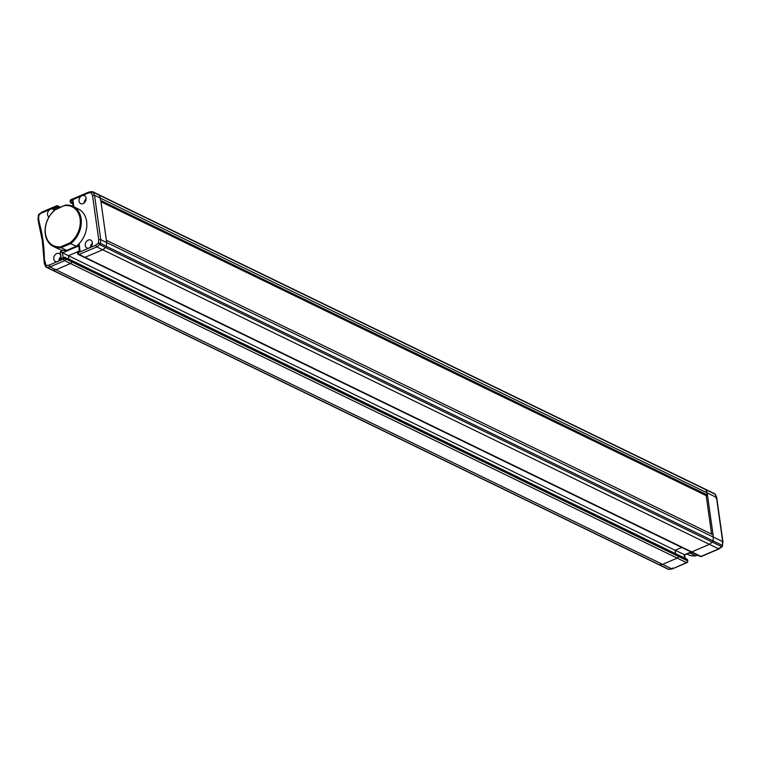 <?xml version="1.0" encoding="UTF-8"?>
<svg xmlns="http://www.w3.org/2000/svg" width="761" height="761" viewBox="0 0 761 761"><rect width="100%" height="100%" fill="white"/><g stroke="black" fill="none" stroke-linecap="round" stroke-linejoin="round"><path stroke-width="1.14" d="M716.149 498.369L716.453 497.285L715.159 494.25A1.455 1.113 -64.1 0 0 714.712 493.765L705.399 489.247A1.455 1.113 115.9 0 0 704.895 489.161A1.455 1.113 115.9 0 1 705.847 489.732L707.14 492.767L713.371 537.114L713.038 540.852A1.455 1.113 115.9 0 1 712.334 542.127L709.423 544.343L691.739 551.906A1.455 1.113 115.9 0 1 690.921 551.915L84.233 257.332A1.455 1.113 -64.1 0 0 85.051 257.323L102.735 249.76L105.655 247.553A1.455 1.113 -64.1 0 0 106.35 246.279L106.692 242.54L100.462 198.193L99.168 195.149A1.455 1.113 -64.1 0 0 98.207 194.588M715.416 494.859A1.455 0.78 157 0 0 715.416 494.498L716.7 497.523L94.535 195.311L100.766 239.667L106.692 242.54L106.369 240.257L713.057 534.831L713.371 537.114L106.692 242.54L106.35 246.279L713.038 540.852A1.455 1.113 115.9 0 1 712.334 542.127L709.423 544.343L96.818 246.887L95.629 245.232L98.407 243.13L98.721 239.582L100.766 239.667L100.423 243.396L106.35 246.279A1.455 1.113 -64.1 0 1 105.655 247.553L102.735 249.76L85.051 257.323L691.739 551.906L709.423 544.343L718.726 548.862L721.647 546.655L99.729 244.671A1.455 0.523 -127.2 0 1 98.407 243.13L100.423 243.396A1.455 1.113 115.9 0 1 99.729 244.671L96.818 246.887L79.134 254.45L85.051 257.323A1.455 1.113 -64.1 0 1 84.233 257.332L78.307 254.459A1.455 1.113 115.9 0 0 79.134 254.45A1.455 0.704 -113.2 0 1 78.098 252.738L89.341 247.924A4.366 3.339 -64.1 0 0 92.309 242.512A4.366 3.339 -64.1 0 0 90.702 240.076A4.366 3.339 -64.1 0 0 86.849 241.066A4.366 3.339 -64.1 0 0 85.28 245.518A4.366 3.339 -64.1 0 0 86.887 247.943A4.366 3.339 -64.1 0 0 89.341 247.924L95.629 245.232M722.684 541.642L722.332 542.374L722.684 541.642L713.371 537.114L713.038 540.852L722.341 545.371L722.684 541.642L716.453 497.285M684.91 558.193L683.92 554.427L675.121 550.298L675.597 553.675L675.121 550.298L68.442 255.725L77.403 251.881L68.442 255.725L68.918 259.101L68.442 255.725L60.319 251.634L63.23 250.388M681.761 547.463L675.121 550.298L681.761 547.463M687.078 559.249L687.345 559.658A0.732 0.552 -64.1 0 0 687.078 559.249L677.775 554.731A0.732 0.552 115.9 0 0 677.366 554.74A0.732 0.552 115.9 0 1 678.041 555.14L678.203 556.31A1.455 1.113 115.9 0 1 677.214 558.117L662.574 564.377L659.407 564.776A1.455 1.113 115.9 0 1 658.893 564.691L52.214 270.117A1.455 1.113 -64.1 0 0 52.718 270.193L55.895 269.803L70.535 263.534A1.455 1.113 -64.1 0 0 71.515 261.736L71.353 260.557A0.732 0.552 -64.1 0 0 70.678 260.157M672.705 567.944L671.887 568.895L662.574 564.377L677.214 558.117L70.535 263.534A1.455 1.113 -64.1 0 0 71.515 261.736L678.203 556.31A1.455 1.113 115.9 0 1 677.214 558.117L686.527 562.636A1.455 1.113 -64.1 0 0 687.516 560.828L678.203 556.31L678.041 555.14L71.353 260.557L71.515 261.736L65.598 258.854A1.455 1.113 115.9 0 1 64.609 260.662L70.535 263.534L55.895 269.803L52.718 270.193L659.407 564.776A1.455 1.113 115.9 0 1 658.893 564.691L668.206 569.209A1.455 1.113 -64.1 0 0 668.719 569.295L659.407 564.776L662.574 564.377L49.969 266.921L49.094 265.142L57.836 261.404A4.366 3.339 -64.1 0 0 60.804 255.981A4.366 3.339 -64.1 0 0 59.196 253.556A4.366 3.339 -64.1 0 0 55.344 254.545A4.366 3.339 -64.1 0 0 53.774 258.987A4.366 3.339 -64.1 0 0 55.382 261.423A4.366 3.339 -64.1 0 0 57.836 261.404L63.582 258.949L63.505 258.426L61.394 259.33L60.319 251.634M719.155 548.871L722.046 546.683A1.455 0.523 -127.2 0 1 721.647 546.655A1.455 1.113 -64.1 0 0 722.341 545.371L722.95 541.956M719.24 548.034L718.726 548.862L719.24 548.034M686.917 562.674L672.182 568.952L686.527 562.636A1.455 0.704 -113.2 0 0 686.917 562.674A1.455 1.455 0 0 0 687.782 561.133A1.455 0.618 172 0 0 687.516 560.828L687.345 559.658L678.041 555.14A0.732 0.552 115.9 0 0 677.775 554.731L71.087 260.157A0.732 0.552 -64.1 0 1 71.353 260.557L65.427 257.684L63.505 258.426L64.752 257.285L62.697 257.96L61.394 259.33M669.3 569.218A1.455 0.847 -97.1 0 1 669.024 569.352A1.455 0.847 -97.1 0 1 668.719 569.295L671.887 568.895M686.812 553.998L688.068 554.617A22.288 17.008 -64.1 0 0 695.744 555.844L690.246 553.171L691.987 552.429M695.744 555.844L697.485 555.102M690.246 553.171A22.288 17.008 115.9 0 1 688.505 553.276M54.221 210.483A4.366 3.339 -64.1 0 0 52.966 209.208A4.366 3.339 -64.1 0 0 50.511 209.227A4.366 3.339 -64.1 0 0 47.543 214.64A4.366 3.339 -64.1 0 0 48.97 216.98M79.049 201.17A4.366 3.339 -64.1 0 0 80.656 203.596A4.366 3.339 -64.1 0 0 84.509 202.607A4.366 3.339 -64.1 0 0 86.079 198.164A4.366 3.339 -64.1 0 0 84.471 195.729A4.366 3.339 -64.1 0 0 82.007 195.748A4.366 3.339 -64.1 0 0 79.049 201.17M44.024 259.939L44.357 259.12L44.024 259.939L44.357 259.12L46.079 265.513L49.094 265.142M98.721 239.582L92.538 195.577L94.535 195.311L93.242 192.276L99.168 195.149L100.775 200.476L707.464 495.05L705.847 489.732L99.168 195.149A1.455 1.113 -64.1 0 0 98.721 194.664L92.794 191.791A1.455 1.113 115.9 0 1 93.242 192.276A1.455 0.78 -23 0 0 91.31 192.685A1.455 0.847 -97.1 0 1 91.976 191.648A1.455 0.847 -97.1 0 1 92.281 191.705A1.455 1.113 115.9 0 1 92.794 191.791A1.455 1.455 0 0 0 91.976 191.648L88.818 192.048L88.295 193.056L70.773 200.562L70.611 202.645L70.174 201.17A1.455 0.618 172 0 1 70.773 200.562A1.455 0.704 -113.2 0 1 71.039 199.629L88.818 192.048M78.107 251.568L77.612 252.471L78.098 252.738A1.455 0.618 -8 0 0 77.508 253.346A1.455 1.455 0 0 0 78.307 254.459M79.629 250.921L80.133 251.311L79.629 250.921L80.133 251.311L78.031 252.214M72.809 202.397L72.951 200.181L70.84 201.085L71.287 203.044L72.771 203.767M79.058 243.615L78.611 245.327L79.382 250.826L77.793 251.501L77.508 253.346A1.455 0.618 -8 0 0 77.774 253.651M54.497 210.245L54.212 208.2L56.409 209.408M54.212 208.2L56.324 207.296L57.931 208.761M41.845 212.129L38.954 214.317A1.455 0.523 -127.2 0 0 38.992 215.068L42.274 212.138L41.76 212.966L56.247 206.773L58.673 207.972M64.752 257.285A0.732 0.552 115.9 0 1 65.427 257.684L65.598 258.854A1.455 0.618 172 0 0 63.582 258.949A1.455 0.704 -113.2 0 0 64.609 260.662L49.969 266.921L46.802 267.32A1.455 0.847 -97.1 0 1 46.079 265.513A1.455 0.78 -23 0 0 45.584 266.502A1.455 1.455 0 0 0 46.288 267.235A1.455 1.113 115.9 0 1 45.841 266.75A1.455 0.78 -23 0 1 45.584 266.502L44.3 263.477L44.851 262.631L44.547 263.715M38.954 214.317A1.455 1.455 0 0 0 38.383 215.344L38.992 215.068L38.316 219.358L38.668 218.626L39.163 222.136A147.101 112.305 115.9 0 1 42.93 240.124A147.101 112.305 115.9 0 1 44.357 259.12M38.849 223.135L39.163 222.136M64.847 205.632A21.555 16.457 115.9 0 1 80.105 218.807A21.555 16.457 115.9 0 1 70.069 242.807L60.709 246.811A21.555 16.457 115.9 0 1 45.441 233.637A21.555 16.457 115.9 0 1 55.477 209.646L65.256 205.156L55.734 209.227A22.288 17.008 -64.1 0 0 45.108 229.422A22.288 17.008 -64.1 0 0 53.46 246.478A22.288 17.008 -64.1 0 0 61.137 247.706L66.635 250.379L76.157 246.307L70.659 243.634A22.288 17.008 -64.1 0 0 81.113 218.768A22.288 17.008 -64.1 0 0 72.932 206.383A22.288 17.008 -64.1 0 0 65.256 205.156M72.932 206.383L78.431 209.056A22.288 17.008 115.9 0 1 86.611 221.432A22.288 17.008 115.9 0 1 76.157 246.307M60.709 246.811L61.137 247.706L70.659 243.634L70.069 242.807M66.635 250.379A22.288 17.008 115.9 0 1 58.968 249.151L53.46 246.478M60.186 259.159L60.519 258.407M85.451 201.332L85.793 200.581M91.691 245.679L92.024 244.928M52.214 270.117A1.455 1.113 -64.1 0 0 52.718 270.193L46.802 267.32A1.455 1.113 115.9 0 1 46.288 267.235L52.214 270.117M711.592 534.127L706.17 495.601L707.464 495.05M691.739 551.906A1.455 1.113 115.9 0 1 690.921 551.915L700.225 556.434A1.455 1.113 -64.1 0 0 701.043 556.424L691.739 551.906M98.721 194.664L705.399 489.247A1.455 1.113 115.9 0 1 705.847 489.732L715.159 494.25A1.455 0.78 157 0 1 715.416 494.498A1.455 1.455 0 0 0 714.712 493.765M706.17 495.601L100.956 201.732M701.68 556.158A1.455 0.704 -113.2 0 1 701.433 556.462A1.455 0.704 -113.2 0 1 701.043 556.424L718.726 548.862M684.434 554.817L691.064 551.982M64.295 257.275L71.087 260.157M78.697 245.927L62.516 252.842L63.201 257.741M72.59 202.493L71.287 203.044A0.732 0.552 115.9 0 1 70.878 203.054L70.878 203.054A0.732 0.552 115.9 0 1 70.611 202.645M59.862 207.458L58.264 206.678A1.455 0.618 -8 0 0 56.247 206.773A1.455 0.704 -113.2 0 1 56.523 205.841A1.455 0.704 -113.2 0 1 56.913 205.879A1.455 1.113 115.9 0 1 58.264 206.678L58.426 207.858A0.732 0.552 115.9 0 1 58.426 208.076M72.951 200.181L73.884 206.849M79.068 243.691L80.133 251.311M92.538 195.577L91.31 192.685L88.295 193.056M59.177 260.49A2.549 1.95 115.9 0 1 59.13 260.252A2.549 1.95 115.9 0 1 60.823 257.113M84.452 202.673A2.549 1.95 115.9 0 1 84.404 202.426A2.549 1.95 115.9 0 1 86.088 199.287M90.683 247.021A2.549 1.95 115.9 0 1 90.635 246.783A2.549 1.95 115.9 0 1 92.328 243.634M722.95 541.908L716.719 497.618M722.046 546.683A1.455 1.455 0 0 0 722.617 545.656M700.225 556.434A1.455 1.455 0 0 0 701.433 556.462L719.097 548.9M685.157 558.317L684.672 554.921L691.283 552.086M687.782 561.133L687.63 560.058M668.206 569.209A1.455 1.455 0 0 0 669.024 569.352L672.182 568.952M38.583 222.868L42.331 240.733L44.281 263.382M70.326 202.245L72.799 203.986M41.903 212.1L56.523 205.841A1.455 1.455 0 0 1 57.731 205.87L60.471 207.201M71.039 199.629A1.455 1.455 0 0 0 70.174 201.17M73.151 206.497L72.504 201.893M38.05 219.044L38.383 215.344M38.573 222.821L38.05 219.092M58.559 261.004L60.832 256.314M83.834 203.177L86.107 198.488M90.064 247.525L92.338 242.835"/></g></svg>
